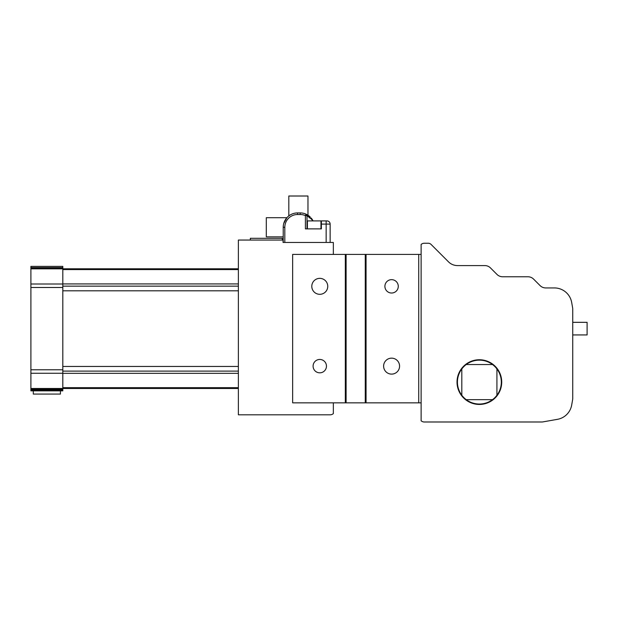 <?xml version="1.0" encoding="UTF-8"?>
<svg xmlns="http://www.w3.org/2000/svg" width="618" height="618" viewBox="0 0 618 618"><rect width="100%" height="100%" fill="white"/><g stroke="black" fill="none" stroke-linecap="round" stroke-linejoin="round"><path stroke-width="0.93" d="M60.425 390.877L60.425 394.068L33.295 394.068L33.295 390.877M572.739 322.326L587.1 322.326L587.1 334.933L572.739 334.933M62.82 267.609L62.82 266.389L30.9 266.389L30.9 390.877L62.82 390.877L62.82 267.609L30.9 267.609M313.087 366.134A6.682 6.682 0 0 1 319.776 359.452A6.682 6.682 0 0 1 326.459 366.134A6.682 6.682 0 0 1 319.776 372.824A6.682 6.682 0 0 1 313.087 366.134M384.906 286.335A6.682 6.682 0 0 1 391.596 279.653A6.682 6.682 0 0 1 398.278 286.335A6.682 6.682 0 0 1 391.596 293.025A6.682 6.682 0 0 1 384.906 286.335M333.341 402.843L333.341 413.596A4.79 4.79 0 0 1 330.143 414.817L238.378 414.817L238.378 240.054L283.067 240.054L283.067 242.449L333.341 242.449L333.341 254.415M292.638 254.415L292.638 402.843L421.121 402.843L421.121 420.773A4.79 4.79 0 0 0 424.311 421.994L541.646 421.994A7.98 7.98 0 0 0 543.029 421.878L557.428 419.336A17.559 17.559 0 0 0 571.673 405.091L572.616 399.746A7.98 7.98 0 0 0 572.739 398.355L572.739 309.178A7.98 7.98 0 0 0 572.616 307.787L571.673 302.441A17.559 17.559 0 0 0 554.385 287.934L545.717 287.934A7.98 7.98 0 0 1 540.078 285.593L533.581 279.097A7.98 7.98 0 0 0 527.934 276.764L502.627 276.764A7.98 7.98 0 0 1 496.98 274.423L490.483 267.926A7.98 7.98 0 0 0 484.844 265.586L457.529 265.586A12.769 12.769 0 0 1 448.498 261.847L431.063 244.411A3.986 3.986 0 0 0 428.243 243.245L424.311 243.245A4.79 4.79 0 0 0 421.121 244.465L421.121 254.415L292.638 254.415M311.796 286.335A7.98 7.98 0 0 1 319.776 278.355A7.98 7.98 0 0 1 327.756 286.335A7.98 7.98 0 0 1 319.776 294.315A7.98 7.98 0 0 1 311.796 286.335M383.616 366.134A7.98 7.98 0 0 1 391.596 358.154A7.98 7.98 0 0 1 399.576 366.134A7.98 7.98 0 0 1 391.596 374.114A7.98 7.98 0 0 1 383.616 366.134M250.344 240.054L250.344 238.301L282.264 238.301L282.264 240.054M496.926 368.931A21.947 21.947 0 0 0 492.538 364.543L466.204 364.543A21.947 21.947 0 0 0 461.816 368.931L461.816 395.265A21.947 21.947 0 0 0 466.204 399.653L492.538 399.653A21.947 21.947 0 0 0 496.926 395.265L496.926 368.931A21.947 21.947 0 0 1 496.926 395.265M466.204 364.543A21.947 21.947 0 0 1 492.538 364.543M492.538 399.653A21.947 21.947 0 0 1 466.204 399.653M461.816 395.265A21.947 21.947 0 0 1 461.816 368.931M457.026 382.094A22.341 22.341 0 0 0 490.545 401.445A22.341 22.341 0 0 0 490.545 362.743A22.341 22.341 0 0 0 457.026 382.094M346.103 402.843L346.103 254.415M345.308 402.843L345.308 254.415M365.261 254.415L365.261 402.843M421.121 254.415L421.121 402.843M418.726 402.843L418.726 254.415M366.057 254.415L366.057 402.843M321.368 220.904L326.157 220.904L320.966 220.904L321.368 220.904L321.368 228.884L305.408 228.884L321.368 228.884L321.368 224.095L326.157 224.095L326.157 220.904L321.368 220.904L326.953 220.904L326.157 220.904L326.157 224.095L330.143 224.095A3.19 3.19 0 0 0 326.953 220.904A3.19 3.19 0 0 1 330.143 224.095L330.143 242.449L330.143 224.095L326.157 224.095L326.157 242.449L326.157 224.095L321.368 224.095L321.368 220.904L320.966 220.904L321.368 220.904M308.668 215.682A14.361 14.361 0 0 1 309.695 216.509A14.361 14.361 0 0 0 308.668 215.682M313.071 220.904A14.361 14.361 0 0 0 311.171 218.007A14.361 14.361 0 0 1 313.071 220.904L306.968 214.616M306.358 214.307L305.408 215.628L305.408 228.884L305.408 215.628L307.007 215.628A1.599 1.599 0 0 0 306.057 214.168A14.361 14.361 0 0 0 300.201 212.924L297.59 212.924A14.361 14.361 0 0 0 283.222 227.285L283.222 242.449L283.222 227.285L283.222 236.864L266.304 236.864L266.304 217.706L286.883 217.706L283.716 223.561L286.883 217.706M307.007 215.628L310.081 218.193L307.007 215.628A1.599 1.599 0 0 0 306.057 214.168L305.408 215.628L307.007 215.628L307.007 228.884L307.007 215.628M307.401 220.904L320.966 220.904L307.401 220.904L307.401 228.884L307.401 220.904M283.716 223.561A14.361 14.361 0 0 1 294.693 213.218M310.282 217.057L307.957 215.195A1.599 1.205 122.7 0 1 308.382 216.539M288.815 215.914L289.564 215.373L288.815 215.914L288.815 196.006L307.965 196.006L307.965 215.195M297.59 212.924L297.59 214.516L297.59 212.924A14.361 14.361 0 0 0 283.222 227.285L284.821 227.285A12.769 12.769 0 0 1 297.59 214.516L300.201 214.516L300.201 212.924L297.59 212.924A14.361 14.361 0 0 0 283.222 227.285L284.821 227.285L284.821 242.449L284.821 227.285A12.769 12.769 0 0 1 297.59 214.516L300.201 214.516L300.201 212.924A14.361 14.361 0 0 1 306.057 214.168A14.361 14.361 0 0 0 300.201 212.924L297.59 212.924A14.361 14.361 0 0 0 283.222 227.285L283.222 242.449M62.82 268.397L30.9 268.397M62.82 268.83L30.9 268.83M62.82 284.002L30.9 284.002M62.82 287.486L30.9 287.486M62.82 369.773L30.9 369.773M62.82 373.257L30.9 373.257M62.82 389.355L30.9 389.355M62.82 390.12L30.9 390.12M238.378 283.925L62.82 283.925M238.378 286.149L62.82 286.149M238.378 290.8L62.82 290.8M238.378 366.459L62.82 366.459M238.378 371.109L62.82 371.109M238.378 373.334L62.82 373.334M300.201 214.516A12.769 12.769 0 0 1 305.408 215.628A12.769 12.769 0 0 0 300.201 214.516M238.378 388.483L30.9 388.483M238.378 268.784L62.82 268.784M238.378 269.579L62.82 269.579M238.378 387.679L62.82 387.679M320.966 228.884L320.966 220.904L320.966 228.884"/></g></svg>
